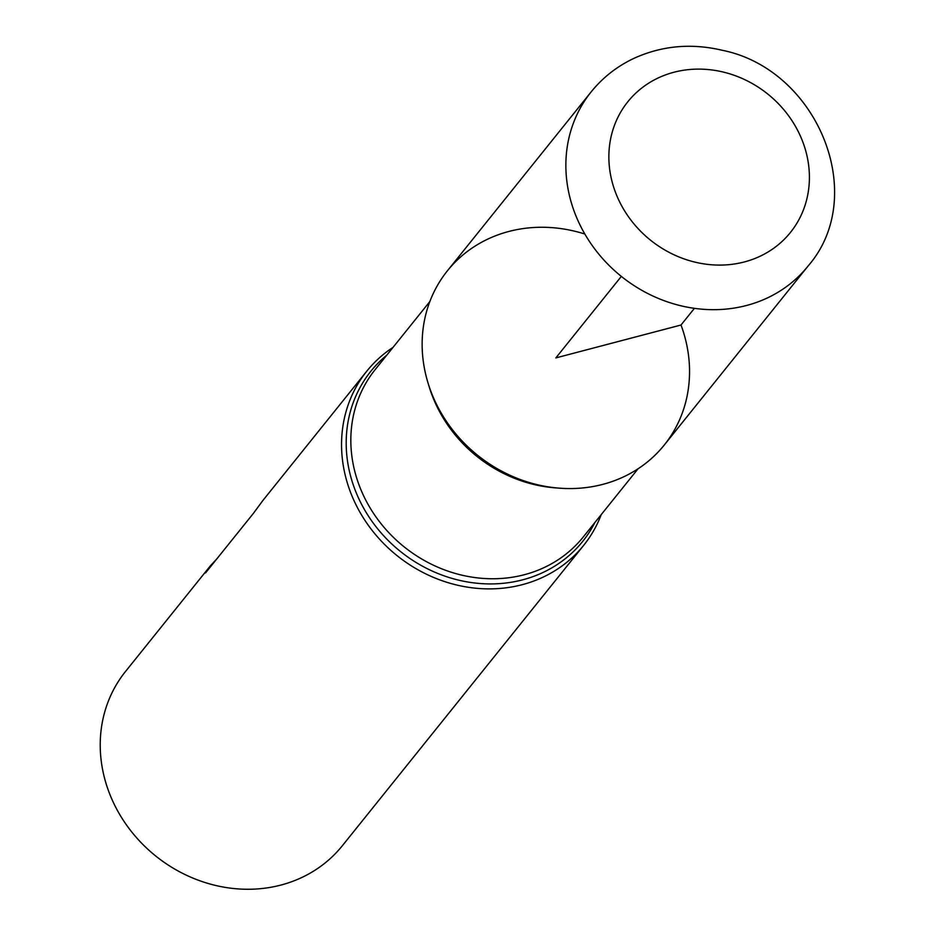 <?xml version="1.0" encoding="UTF-8"?>
<svg xmlns="http://www.w3.org/2000/svg" width="936" height="936" viewBox="0 0 936 936"><rect width="100%" height="100%" fill="white"/><g stroke="black" fill="none" stroke-linecap="round" stroke-linejoin="round"><path stroke-width="1.4" d="M601.24 514.601A139.09 124.909 -141.2 0 1 583.678 545.349A139.09 124.909 -141.2 0 1 457.54 585.211A139.09 124.909 -141.2 0 1 350.087 491.131A139.09 124.909 -141.2 0 1 366.818 371.124A139.09 124.909 -141.2 0 1 393.061 347.35M216.696 559.049L210.46 565.742L125.494 671.51A139.09 124.909 38.8 0 0 108.763 791.517A139.09 124.909 38.8 0 0 216.228 885.596A139.09 124.909 38.8 0 0 342.354 845.723L583.678 545.349M210.46 565.742L205.569 572.89L253.48 513.267L262.805 500.584L366.818 371.124M584.836 234.035A139.09 124.909 38.8 0 0 422.183 340.88A139.09 124.909 38.8 0 0 578.027 488.311A139.09 124.909 38.8 0 0 681.01 325.014M807.99 266.14L664.279 445.021A139.09 124.909 -141.2 0 1 538.141 484.895A139.09 124.909 -141.2 0 1 430.677 390.815A139.09 124.909 -141.2 0 1 447.408 270.808L591.131 91.915C602.854 77.407 617.257 66.163 634.304 58.184C662.08 45.665 691.318 43.021 722.054 50.24C817.175 69.065 869.673 195.25 807.99 266.14A139.09 124.909 -141.2 0 1 681.853 306.002A139.09 124.909 -141.2 0 1 574.4 211.922A139.09 124.909 -141.2 0 1 591.131 91.915M694.407 308.342L681.01 325.014L555.844 357.915L621.328 276.401M594.968 522.405A135.849 121.996 -141.2 0 1 471.557 582.59A135.849 121.996 -141.2 0 1 354.533 488.452A135.849 121.996 -141.2 0 1 386.79 355.154M557.482 488.007A133.52 119.913 -141.2 0 1 431.753 394.395A133.52 119.913 -141.2 0 1 428.454 384.345M429.846 301.556L375.09 369.708A133.52 119.913 38.8 0 0 359.026 484.918A133.52 119.913 38.8 0 0 462.185 575.23A133.52 119.913 38.8 0 0 583.28 536.96L638.036 468.807M615.268 191.775A104.317 93.682 38.8 0 0 786.614 236.89A104.317 93.682 38.8 0 0 725.529 72.634A104.317 93.682 38.8 0 0 615.268 191.775"/></g></svg>
